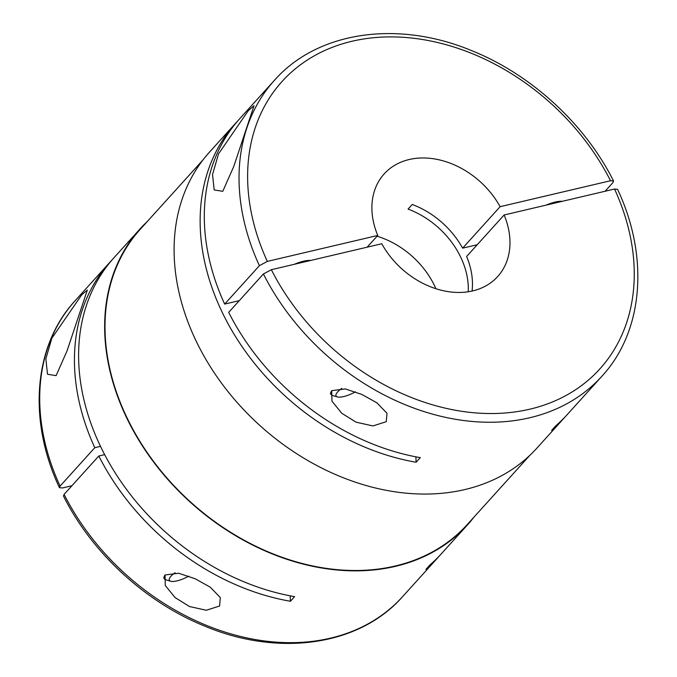 <?xml version="1.0" encoding="UTF-8"?>
<svg xmlns="http://www.w3.org/2000/svg" width="677" height="677" viewBox="0 0 677 677"><rect width="100%" height="100%" fill="white"/><g stroke="black" fill="none" stroke-linecap="round" stroke-linejoin="round"><path stroke-width="1.02" d="M219.568 606.025L206.257 610.256L189.467 606.516L175.047 597.563L165.281 585.487L165.044 574.985L178.635 573.25L195.137 578.742L210.217 587.154L220.338 597.588L219.568 606.025M474.01 517.076A220.685 169.055 -137.9 0 1 467.46 524.92L441.421 553.718A220.685 169.055 -137.9 0 1 430.09 564.804L425.926 569.408A220.685 169.055 -137.9 0 0 437.249 558.33A220.685 169.055 -137.9 0 0 439.305 555.995M467.46 524.92A220.685 169.055 -137.9 0 1 126.971 418.454A220.685 169.055 -137.9 0 1 140.088 228.877A220.685 169.055 -137.9 0 1 147.231 221.582M437.249 558.33L402.527 596.725A220.685 169.055 -137.9 0 1 64.087 494.405L98.808 456.002A220.685 169.055 -137.9 0 0 290.433 601.261L294.597 596.649A220.685 169.055 -137.9 0 1 100.932 447.252A220.685 169.055 -137.9 0 1 114.049 257.683L140.088 228.877M529.769 455.418L467.164 524.65A220.287 168.751 -137.9 0 1 127.293 418.378A220.287 168.751 -137.9 0 1 140.384 229.148L202.99 159.924M248.391 110.52L254.01 105.747L233.751 166.491L222.775 191.312L214.186 189.932L212.536 174.522L218.527 153.899L248.391 110.52M310.633 260.467A22.146 6.66 154.2 0 0 294.351 264.292M331.722 390.671L345.312 388.928L361.814 394.429L376.894 402.832L387.016 413.266L386.245 421.703L372.934 425.935L356.144 422.194L341.724 413.241L331.958 401.165L331.722 390.671M562.282 201.323A22.146 6.66 154.2 0 0 555.208 202.059A22.146 6.66 154.2 0 0 546.009 205.148M355.442 391.839A16.189 4.866 -25.8 0 1 343.637 396.578A16.189 4.866 -25.8 0 1 337.451 396.934L332.602 395.512A20.132 6.059 -25.8 0 1 330.85 394.234A20.132 6.059 -25.8 0 1 331.696 390.705M188.765 576.161A16.189 4.866 -25.8 0 1 176.959 580.9A16.189 4.866 -25.8 0 1 170.773 581.255A16.189 4.866 -25.8 0 1 175.098 572.708M170.773 581.255L165.924 579.825A20.132 6.059 -25.8 0 1 164.172 578.556A20.132 6.059 -25.8 0 1 165.019 575.027M565.007 416.99A220.685 169.055 -137.9 0 1 562.951 419.317L536.912 448.123A220.685 169.055 -137.9 0 1 196.423 341.657A220.685 169.055 -137.9 0 1 209.54 152.08L235.579 123.282A220.685 169.055 -137.9 0 1 237.695 121.005M562.951 419.317A220.685 169.055 -137.9 0 1 551.628 430.403L555.792 425.799A220.685 169.055 -137.9 0 0 567.123 414.713L601.845 376.31A220.685 169.055 -137.9 0 1 263.404 273.982L271.342 269.7L381.769 243.745A76.518 58.611 -137.9 0 0 497.688 276.538A76.518 58.611 -137.9 0 0 504.12 214.99L614.538 189.035L617.568 189.315C649.361 256.82 643.48 331.341 601.845 376.31M235.579 123.282A220.685 169.055 -137.9 0 0 222.462 312.85A220.685 169.055 -137.9 0 0 416.135 462.247L420.299 457.644A220.685 169.055 -137.9 0 1 228.682 312.385L263.404 273.982M367.137 247.181L377.749 235.452A76.518 58.611 -137.9 0 1 384.181 173.896A76.518 58.611 -137.9 0 1 500.108 206.688L462.611 248.163A76.518 58.611 42.1 0 0 412.242 204.479L408.07 209.091A76.518 58.611 42.1 0 1 460.572 256.896A76.518 58.611 42.1 0 1 468.23 291.779M377.064 236.205A76.518 58.611 -137.9 0 1 434.524 285.694A76.518 58.611 -137.9 0 1 435.929 288.749M81.714 294.833L87.333 290.061L67.074 350.813L56.098 375.633L47.508 374.254L45.858 358.844L51.85 338.221L81.714 294.833M472.064 291.059A76.518 58.611 42.1 0 0 466.622 256.465L504.12 214.99M377.749 235.452L267.33 261.398L259.393 265.689L224.671 304.083L239.294 300.647M71.923 485.739L62.462 487.965L59.432 487.677L60.075 486.103L94.797 447.7A220.685 169.055 -137.9 0 1 109.877 262.287A220.685 169.055 -137.9 0 1 111.993 260.01M462.611 248.163L477.234 244.727M224.671 304.083A220.685 169.055 -137.9 0 1 239.751 118.67L274.473 80.275A220.685 169.055 -137.9 0 0 259.393 265.689M605.077 191.261L612.913 182.595L613.548 180.996L610.527 180.742L500.108 206.688M100.501 446.363L94.797 447.7M290.433 601.261A483.26 370.201 42.1 0 0 290.154 595.836M98.808 456.002L104.647 454.631M337.451 396.934A16.189 4.866 -25.8 0 1 341.775 388.395M416.135 462.247A483.26 370.201 42.1 0 0 415.856 456.823M64.087 494.405L63.452 496.004C91.911 552.881 145.428 602.183 204.649 626.081C278.789 657.257 359.394 645.756 402.527 596.725M60.075 486.103A220.685 169.055 -137.9 0 1 75.155 300.69C33.52 345.659 27.639 420.18 59.432 487.677M614.538 189.035A214.245 164.122 -137.9 0 1 529.863 409.179A214.245 164.122 -137.9 0 1 271.342 269.7M267.33 261.398A214.245 164.122 -137.9 0 1 352.006 41.263A214.245 164.122 -137.9 0 1 610.527 180.742M330.41 393.337L330.85 394.234M163.732 577.65L164.172 578.556M613.548 180.996C585.013 123.967 531.284 74.563 471.886 50.733C397.873 19.785 317.513 31.354 274.473 80.275M75.155 300.69L109.877 262.287"/></g></svg>
